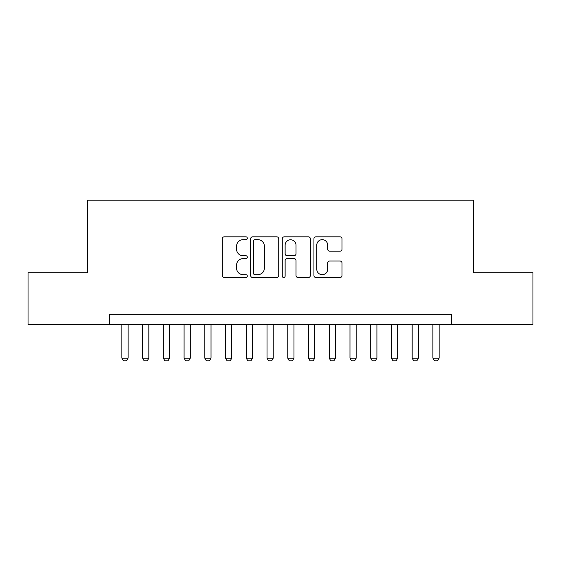 <?xml version="1.0" encoding="UTF-8"?>
<svg xmlns="http://www.w3.org/2000/svg" width="561" height="561" viewBox="0 0 561 561"><rect width="100%" height="100%" fill="white"/><g stroke="black" fill="none" stroke-linecap="round" stroke-linejoin="round"><path stroke-width="0.84" d="M247.324 238.243A1.424 1.424 0 0 0 245.9 236.819L224.274 236.819A2.034 2.034 0 0 0 222.24 238.853L222.24 275.493A2.034 2.034 0 0 0 224.274 277.527L245.9 277.527A1.424 1.424 0 0 0 247.324 276.103A1.424 1.424 0 0 0 245.9 274.68L243.102 274.68A6.515 6.515 0 0 1 236.588 268.165L236.588 265.108A6.515 6.515 0 0 1 243.102 258.6L245.9 258.6A1.424 1.424 0 0 0 247.324 257.176A1.424 1.424 0 0 0 245.9 255.746L243.102 255.746A6.515 6.515 0 0 1 236.588 249.238L236.588 246.181A6.515 6.515 0 0 1 243.102 239.666L245.9 239.666A1.424 1.424 0 0 0 247.324 238.243M339.98 251.167A2.034 2.034 0 0 0 342.014 249.133L342.014 238.853A2.034 2.034 0 0 0 339.98 236.819L315.962 236.819A2.034 2.034 0 0 0 313.929 238.853L313.929 275.493A2.034 2.034 0 0 0 315.962 277.527L339.98 277.527A2.034 2.034 0 0 0 342.014 275.493L342.014 263.074A2.034 2.034 0 0 0 339.98 261.04L329.7 261.04A2.034 2.034 0 0 0 327.666 263.074L327.666 269.231A5.442 5.442 0 0 1 322.224 274.68A5.442 5.442 0 0 1 316.776 269.231L316.776 245.115A5.442 5.442 0 0 1 322.224 239.666A5.442 5.442 0 0 1 327.666 245.115L327.666 249.133A2.034 2.034 0 0 0 329.7 251.167L339.98 251.167M109.437 324.56L28.05 324.56L28.05 272.723L87.663 272.723L87.663 200.151L473.337 200.151L473.337 272.723L532.95 272.723L532.95 324.56L451.563 324.56L451.563 314.195L109.437 314.195L109.437 324.56L451.563 324.56M278.719 238.853A2.034 2.034 0 0 0 276.685 236.819L252.667 236.819A2.034 2.034 0 0 0 250.634 238.853L250.634 275.493A2.034 2.034 0 0 0 252.667 277.527L276.685 277.527A2.034 2.034 0 0 0 278.719 275.493L278.719 238.853M284.315 236.819L308.333 236.819A2.034 2.034 0 0 1 310.366 238.853L310.366 275.493A2.034 2.034 0 0 1 308.333 277.527L298.052 277.527A2.034 2.034 0 0 1 296.019 275.493L296.019 260.634A2.034 2.034 0 0 0 293.985 258.6L287.169 258.6A2.034 2.034 0 0 0 285.128 260.634L285.128 276.103A1.424 1.424 0 0 1 283.705 277.527A1.424 1.424 0 0 1 282.281 276.103L282.281 238.853A2.034 2.034 0 0 1 284.315 236.819M254.904 239.666A1.424 1.424 0 0 0 253.481 241.097L253.481 273.249A1.424 1.424 0 0 0 254.904 274.68L257.857 274.68A6.515 6.515 0 0 0 264.371 268.165L264.371 246.181A6.515 6.515 0 0 0 257.857 239.666L254.904 239.666M296.019 245.213A5.442 5.442 0 0 0 290.577 239.771A5.442 5.442 0 0 0 285.128 245.213L285.128 253.712A2.034 2.034 0 0 0 287.169 255.746L293.985 255.746A2.034 2.034 0 0 0 296.019 253.712L296.019 245.213M121.877 324.56L121.877 358.156L128.097 358.156L128.097 324.56M128.097 358.156L126.541 360.849L123.434 360.849L121.877 358.156M142.613 324.56L142.613 358.156L148.833 358.156L148.833 324.56M148.833 358.156L147.277 360.849L144.17 360.849L142.613 358.156M163.349 324.56L163.349 358.156L169.569 358.156L169.569 324.56M169.569 358.156L168.012 360.849L164.899 360.849L163.349 358.156M184.085 324.56L184.085 358.156L190.305 358.156L190.305 324.56M190.305 358.156L188.748 360.849L185.635 360.849L184.085 358.156M204.814 324.56L204.814 358.156L211.034 358.156L211.034 324.56M211.034 358.156L209.484 360.849L206.371 360.849L204.814 358.156M225.55 324.56L225.55 358.156L231.77 358.156L231.77 324.56M231.77 358.156L230.22 360.849L227.107 360.849L225.55 358.156M246.286 324.56L246.286 358.156L252.506 358.156L252.506 324.56M252.506 358.156L250.949 360.849L247.843 360.849L246.286 358.156M267.022 324.56L267.022 358.156L273.242 358.156L273.242 324.56M273.242 358.156L271.685 360.849L268.579 360.849L267.022 358.156M287.758 324.56L287.758 358.156L293.978 358.156L293.978 324.56M293.978 358.156L292.421 360.849L289.315 360.849L287.758 358.156M308.494 324.56L308.494 358.156L314.714 358.156L314.714 324.56M314.714 358.156L313.157 360.849L310.051 360.849L308.494 358.156M329.23 324.56L329.23 358.156L335.45 358.156L335.45 324.56M335.45 358.156L333.893 360.849L330.78 360.849L329.23 358.156M349.966 324.56L349.966 358.156L356.186 358.156L356.186 324.56M356.186 358.156L354.629 360.849L351.516 360.849L349.966 358.156M370.695 324.56L370.695 358.156L376.915 358.156L376.915 324.56M376.915 358.156L375.365 360.849L372.252 360.849L370.695 358.156M391.431 324.56L391.431 358.156L397.651 358.156L397.651 324.56M397.651 358.156L396.101 360.849L392.988 360.849L391.431 358.156M412.167 324.56L412.167 358.156L418.387 358.156L418.387 324.56M418.387 358.156L416.83 360.849L413.723 360.849L412.167 358.156M432.903 324.56L432.903 358.156L439.123 358.156L439.123 324.56M439.123 358.156L437.566 360.849L434.459 360.849L432.903 358.156"/></g></svg>
